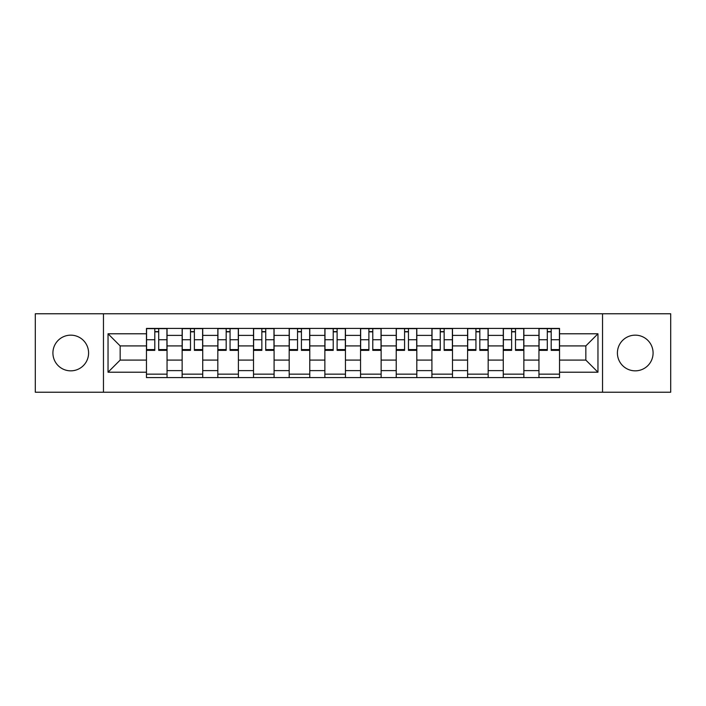 <?xml version="1.0" encoding="UTF-8"?>
<svg xmlns="http://www.w3.org/2000/svg" width="706" height="706" viewBox="0 0 706 706"><rect width="100%" height="100%" fill="white"/><g stroke="black" fill="none" stroke-linecap="round" stroke-linejoin="round"><path stroke-width="1.06" d="M635.25 335.156A17.844 17.844 0 0 0 617.406 353A17.844 17.844 0 0 0 635.25 370.844A17.844 17.844 0 0 0 653.085 353A17.844 17.844 0 0 0 635.25 335.156M70.75 335.156A17.844 17.844 0 0 0 52.915 353A17.844 17.844 0 0 0 70.75 370.844A17.844 17.844 0 0 0 88.594 353A17.844 17.844 0 0 0 70.75 335.156M602.536 392.227L670.7 392.227L670.7 313.773L35.3 313.773L35.3 392.227L602.536 392.227L602.536 313.773M182.139 377.586L182.139 335.385L167.048 335.385L167.048 377.586M167.048 335.385L167.048 328.414M182.139 335.385L182.139 328.414M202.728 328.414L202.728 377.586M217.827 377.586L217.827 328.414M238.407 328.414L238.407 377.586M253.507 377.586L253.507 328.414M274.087 328.414L274.087 377.586M289.186 377.586L289.186 328.414M309.775 328.414L309.775 377.586M324.866 377.586L324.866 328.414M345.455 328.414L345.455 377.586M360.545 377.586L360.545 328.414M381.134 328.414L381.134 377.586M396.225 377.586L396.225 328.414M416.814 328.414L416.814 377.586M431.913 377.586L431.913 328.414M452.493 328.414L452.493 377.586M467.593 377.586L467.593 328.414M488.173 328.414L488.173 377.586M503.272 377.586L503.272 328.414M523.861 328.414L523.861 377.586M538.952 377.586L538.952 328.414M538.952 360.086L523.861 360.086M503.272 360.086L488.173 360.086M467.593 360.086L452.493 360.086M431.913 360.086L416.814 360.086M396.225 360.086L381.134 360.086M360.545 360.086L345.455 360.086M324.866 360.086L309.775 360.086M289.186 360.086L274.087 360.086M253.507 360.086L238.407 360.086M217.827 360.086L202.728 360.086M182.139 360.086L167.048 360.086M538.952 345.914L523.861 345.914M503.272 345.914L488.173 345.914M467.593 345.914L452.493 345.914M431.913 345.914L416.814 345.914M396.225 345.914L381.134 345.914M360.545 345.914L345.455 345.914M324.866 345.914L309.775 345.914M289.186 345.914L274.087 345.914M253.507 345.914L238.407 345.914M217.827 345.914L202.728 345.914M182.139 345.914L167.048 345.914M120.161 360.086L146.46 360.086L146.46 345.914L120.161 345.914L120.161 360.086L108.036 372.212L108.036 333.788L146.46 333.788L146.46 345.914M559.54 345.914L559.54 360.086L585.839 360.086L585.839 345.914L559.54 345.914L559.54 328.414L146.46 328.414L146.46 333.788M559.54 333.788L597.964 333.788L597.964 372.212L559.54 372.212L559.54 360.086M146.46 360.086L146.46 377.586L559.54 377.586L559.54 372.212M146.46 372.212L108.036 372.212M103.464 392.227L103.464 313.773M167.048 374.154L146.46 374.154M154.808 331.846L158.7 331.846M202.728 374.154L182.139 374.154M190.488 331.846L194.379 331.846M238.407 374.154L217.827 374.154M226.176 331.846L230.059 331.846M274.087 374.154L253.507 374.154M261.855 331.846L265.738 331.846M309.775 374.154L289.186 374.154M297.535 331.846L301.427 331.846M345.455 374.154L324.866 374.154M333.214 331.846L337.106 331.846M381.134 374.154L360.545 374.154M368.894 331.846L372.786 331.846M416.814 374.154L396.225 374.154M404.573 331.846L408.465 331.846M452.493 374.154L431.913 374.154M440.262 331.846L444.145 331.846M488.173 374.154L467.593 374.154M475.941 331.846L479.824 331.846M523.861 374.154L503.272 374.154M511.621 331.846L515.512 331.846M559.54 374.154L538.952 374.154M547.3 331.846L551.192 331.846M108.036 333.788L120.161 345.914M585.839 360.086L597.964 372.212M585.839 345.914L597.964 333.788M158.7 350.37L158.7 328.643L166.934 328.643L166.934 350.37L158.7 350.37M154.808 331.617L158.7 331.617M154.808 328.643L146.574 328.643L146.574 350.37L154.808 350.37L154.808 328.643L162.124 328.643M194.379 350.37L194.379 328.643L202.613 328.643L202.613 350.37L194.379 350.37M190.488 331.617L194.379 331.617M190.488 328.643L182.254 328.643L182.254 350.37L190.488 350.37L190.488 328.643L197.812 328.643M230.059 350.37L230.059 328.643L238.293 328.643L238.293 350.37L230.059 350.37M226.176 331.617L230.059 331.617M226.176 328.643L217.933 328.643L217.933 350.37L226.176 350.37L226.176 328.643L233.492 328.643M265.738 350.37L265.738 328.643L273.972 328.643L273.972 350.37L265.738 350.37M261.855 331.617L265.738 331.617M261.855 328.643L253.622 328.643L253.622 350.37L261.855 350.37L261.855 328.643L269.171 328.643M301.427 350.37L301.427 328.643L309.66 328.643L309.66 350.37L301.427 350.37M297.535 331.617L301.427 331.617M297.535 328.643L289.301 328.643L289.301 350.37L297.535 350.37L297.535 328.643L304.851 328.643M337.106 350.37L337.106 328.643L345.34 328.643L345.34 350.37L337.106 350.37M333.214 331.617L337.106 331.617M333.214 328.643L324.981 328.643L324.981 350.37L333.214 350.37L333.214 328.643L340.53 328.643M372.786 350.37L372.786 328.643L381.019 328.643L381.019 350.37L372.786 350.37M368.894 331.617L372.786 331.617M368.894 328.643L360.66 328.643L360.66 350.37L368.894 350.37L368.894 328.643L376.219 328.643M408.465 350.37L408.465 328.643L416.699 328.643L416.699 350.37L408.465 350.37M404.573 331.617L408.465 331.617M404.573 328.643L396.34 328.643L396.34 350.37L404.573 350.37L404.573 328.643L411.898 328.643M444.145 350.37L444.145 328.643L452.378 328.643L452.378 350.37L444.145 350.37M440.262 331.617L444.145 331.617M440.262 328.643L432.028 328.643L432.028 350.37L440.262 350.37L440.262 328.643L447.578 328.643M479.824 350.37L479.824 328.643L488.067 328.643L488.067 350.37L479.824 350.37M475.941 331.617L479.824 331.617M475.941 328.643L467.707 328.643L467.707 350.37L475.941 350.37L475.941 328.643L483.257 328.643M515.512 350.37L515.512 328.643L523.746 328.643L523.746 350.37L515.512 350.37M511.621 331.617L515.512 331.617M511.621 328.643L503.387 328.643L503.387 350.37L511.621 350.37L511.621 328.643L518.936 328.643M551.192 350.37L551.192 328.643L559.426 328.643L559.426 350.37L551.192 350.37M547.3 331.617L551.192 331.617M547.3 328.643L539.066 328.643L539.066 350.37L547.3 350.37L547.3 328.643L554.625 328.643M503.272 335.385L488.173 335.385M467.593 335.385L452.493 335.385M431.913 335.385L416.814 335.385M396.225 335.385L381.134 335.385M360.545 335.385L345.455 335.385M324.866 335.385L309.775 335.385M289.186 335.385L274.087 335.385M253.507 335.385L238.407 335.385M217.827 335.385L202.728 335.385M538.952 335.385L523.861 335.385M503.272 370.615L488.173 370.615M467.593 370.615L452.493 370.615M431.913 370.615L416.814 370.615M396.225 370.615L381.134 370.615M360.545 370.615L345.455 370.615M324.866 370.615L309.775 370.615M289.186 370.615L274.087 370.615M253.507 370.615L238.407 370.615M217.827 370.615L202.728 370.615M182.139 370.615L167.048 370.615M538.952 370.615L523.861 370.615M158.7 349.585L166.934 349.585M158.7 339.745L166.934 339.745M146.574 349.585L154.808 349.585M146.574 339.745L154.808 339.745M194.379 349.585L202.613 349.585M194.379 339.745L202.613 339.745M182.254 349.585L190.488 349.585M182.254 339.745L190.488 339.745M230.059 349.585L238.293 349.585M230.059 339.745L238.293 339.745M217.933 349.585L226.176 349.585M217.933 339.745L226.176 339.745M265.738 349.585L273.972 349.585M265.738 339.745L273.972 339.745M253.622 349.585L261.855 349.585M253.622 339.745L261.855 339.745M301.427 349.585L309.66 349.585M301.427 339.745L309.66 339.745M289.301 349.585L297.535 349.585M289.301 339.745L297.535 339.745M337.106 349.585L345.34 349.585M337.106 339.745L345.34 339.745M324.981 349.585L333.214 349.585M324.981 339.745L333.214 339.745M372.786 349.585L381.019 349.585M372.786 339.745L381.019 339.745M360.66 349.585L368.894 349.585M360.66 339.745L368.894 339.745M408.465 349.585L416.699 349.585M408.465 339.745L416.699 339.745M396.34 349.585L404.573 349.585M396.34 339.745L404.573 339.745M444.145 349.585L452.378 349.585M444.145 339.745L452.378 339.745M432.028 349.585L440.262 349.585M432.028 339.745L440.262 339.745M479.824 349.585L488.067 349.585M479.824 339.745L488.067 339.745M467.707 349.585L475.941 349.585M467.707 339.745L475.941 339.745M515.512 349.585L523.746 349.585M515.512 339.745L523.746 339.745M503.387 349.585L511.621 349.585M503.387 339.745L511.621 339.745M551.192 349.585L559.426 349.585M551.192 339.745L559.426 339.745M539.066 349.585L547.3 349.585M539.066 339.745L547.3 339.745"/></g></svg>
